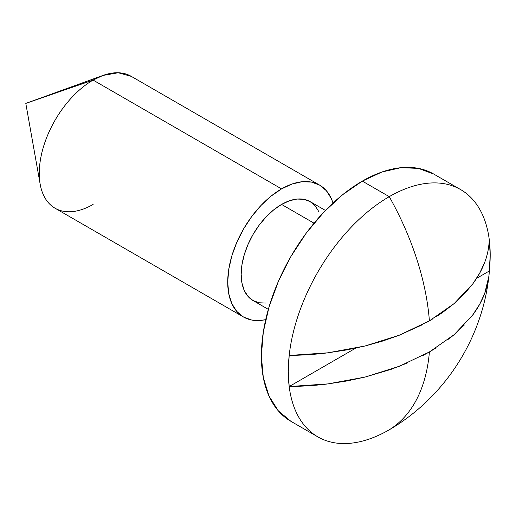 <?xml version="1.0" encoding="UTF-8"?>
<svg xmlns="http://www.w3.org/2000/svg" width="516" height="516" viewBox="0 0 516 516"><rect width="100%" height="100%" fill="white"/><g stroke="black" fill="none" stroke-linecap="round" stroke-linejoin="round"><path stroke-width="0.77" d="M407.279 363.025L391.109 369.34L365.083 377.067L346.784 380.995L327.918 383.904C316.921 385.375 304.008 386.252 289.186 386.542A142.777 82.431 120 0 0 389.245 429.809A142.777 82.431 -60 0 1 317.856 436.878A142.777 82.431 -60 0 1 289.186 386.542A142.777 82.431 -60 0 1 289.186 355.453A142.777 82.431 -60 0 1 389.245 196.654L362.322 181.116A142.777 82.431 120 0 0 269.049 306.93A142.777 82.431 120 0 0 290.934 421.333L278.382 410.917L269.049 396.153L263.302 377.596L261.367 355.976L263.302 332.111L269.049 306.93L278.382 281.388L290.934 256.471L306.233 233.142L323.687 212.295L342.624 194.725L362.322 181.116L389.245 196.654A205.555 118.68 60 0 1 429.402 320.875L432.814 318.856M93.106 204.433A76.149 43.963 -60 0 1 40.171 184.199A76.149 43.963 -60 0 1 93.106 80.083L25.8 103.4L93.106 80.083A76.149 43.963 120 0 0 43.357 147.183A76.149 43.963 120 0 0 55.031 208.2L243.481 317.005A76.149 43.963 -60 0 1 231.813 255.988A76.149 43.963 -60 0 1 281.555 188.888L93.106 80.083L281.555 188.888L271.055 196.145L260.954 205.516L251.64 216.636L243.481 229.078L236.786 242.365L231.813 255.988L228.749 269.416L227.711 282.142L228.749 293.675L231.813 303.569L236.786 311.451L243.481 317.005L251.64 320.023L260.954 320.397L265.708 319.63A76.149 43.963 -60 0 1 243.481 317.005M314.038 223.183L281.555 204.426A57.108 32.972 120 0 0 244.249 254.756A57.108 32.972 120 0 0 253.001 300.518L247.977 296.352L244.249 290.444L241.952 283.026L241.172 274.377L241.952 264.831L244.249 254.756L247.977 244.539L253.001 234.574L259.122 225.24L266.101 216.901L273.68 209.877L281.555 204.426L314.038 223.183M436.136 347.881L429.402 351.957A205.555 118.68 60 0 1 389.245 429.809A205.555 118.68 -120 0 0 429.402 351.957L422.333 355.847M436.136 316.792L442.528 312.535L454.228 303.505L464.374 293.881L472.895 283.736L479.699 273.17L484.73 262.283C487.272 255.93 488.794 248.473 489.297 239.921A142.777 82.431 120 0 0 389.245 196.654A142.777 82.431 120 0 0 289.186 355.453C304.008 355.163 316.921 354.279 327.918 352.815L346.784 349.913L365.083 345.984L382.646 341.063L399.32 335.207L422.333 324.764M425.906 322.842L429.402 320.875A205.555 118.68 -120 0 0 389.245 196.654A142.777 82.431 -60 0 1 460.633 189.585A142.777 82.431 -60 0 1 489.297 239.921A142.777 82.431 -60 0 1 489.297 271.01L488.904 276.176L484.73 293.372L479.699 304.259L472.14 315.831M464.374 324.964L454.228 334.594L448.565 339.186M389.245 429.809A142.777 82.431 120 0 0 392.921 427.603C445.979 395.075 482.157 337.935 488.904 276.176M325.448 210.457L310.11 201.601A57.108 32.972 120 0 0 281.555 204.426L289.437 200.776L297.01 199.053L303.995 199.337L310.11 201.601L315.134 205.768L318.862 211.676M333.013 203.052L331.304 198.544L326.325 190.668L319.63 185.115L311.471 182.09L302.163 181.722L292.062 184.019L281.555 188.888A76.149 43.963 -60 0 1 319.63 185.115A76.149 43.963 -60 0 1 333.013 203.052M266.101 303.06L259.122 302.782L253.001 300.518L268.339 309.374M319.63 185.115L131.18 76.31A76.149 43.963 120 0 0 93.106 80.083L102.961 75.446L118.222 72.762L131.225 76.342M433.711 174.04A142.777 82.431 120 0 0 362.322 181.116L382.021 171.983L400.958 167.681L418.412 168.377L433.711 174.04L460.633 189.585M489.297 239.921C489.013 247.461 487.485 254.91 484.73 262.283C481.97 269.655 478.022 276.802 472.895 283.736L454.228 303.505L429.402 320.875L399.32 335.207L365.083 345.984L327.918 352.815L289.186 355.453L288.289 371.52L289.186 386.542L327.918 383.904L365.083 377.067L399.32 366.289L429.402 351.957L454.228 334.594L472.895 314.825C478.022 307.891 481.97 300.738 484.73 293.372C487.485 285.999 489.013 278.55 489.297 271.01L476.629 278.324L489.297 271.01L490.2 254.943L489.297 239.921M355.698 348.139L289.186 386.542L355.698 348.139M317.856 436.878L290.934 421.333M40.171 184.199L25.8 103.4L102.961 75.446"/></g></svg>
